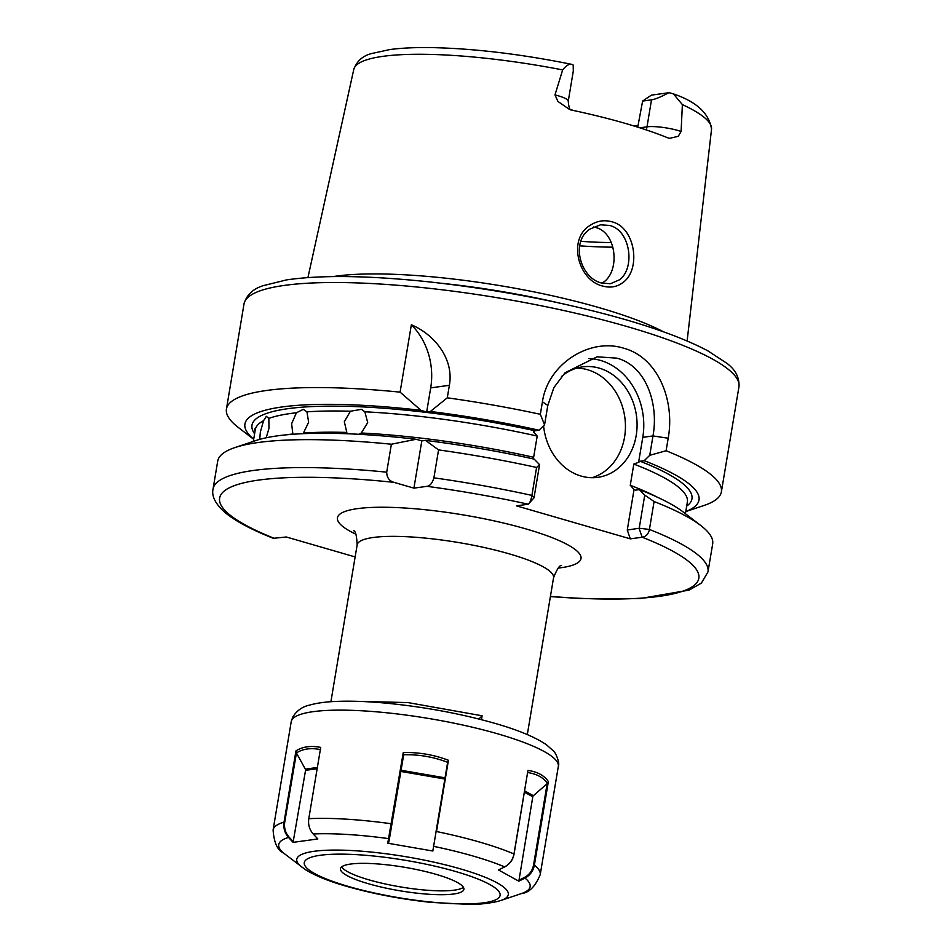 <?xml version="1.0" encoding="UTF-8"?>
<svg xmlns="http://www.w3.org/2000/svg" width="952" height="952" viewBox="0 0 952 952"><rect width="100%" height="100%" fill="white"/><g stroke="black" fill="none" stroke-linecap="round" stroke-linejoin="round"><path stroke-width="1.43" d="M619.49 279.793C635.472 268.262 630.533 230.265 609.601 225.457L600.522 224.803L590.192 228.968C570.117 241.32 580.184 278.281 601.735 283.041L610.422 283.744L619.49 279.793M611.731 221.745C635.591 227.242 641.255 269.678 622.965 282.482C617.122 286.957 610.375 288.135 602.735 286.052C578.304 280.602 567.344 239.273 589.823 225.565C596.678 220.935 603.985 219.662 611.731 221.745M254.589 433.791A223.042 42.65 9.5 0 1 534.988 430.768L533.406 431.851L537.202 436.064A219.055 41.888 -170.5 0 0 364.878 411.8L361.474 409.348L350.407 411.228A219.055 41.888 -170.5 0 0 306.949 411.847L303.248 409.348L296.417 412.775A219.055 41.888 -170.5 0 0 268.845 418.416L266.346 416.322L263.525 420.724A219.055 41.888 -170.5 0 0 255.279 429.733L253.327 441.395M364.878 411.8L367.698 422.64L361.32 433.005A219.055 41.888 9.5 0 1 533.644 457.269L532.001 458.65M306.949 411.847L308.638 422.224L303.402 433.053A219.055 41.888 9.5 0 1 346.849 432.434L344.315 421.724L350.407 411.228M285.707 434.885A219.055 41.888 9.5 0 1 292.871 433.981L291.61 423.735L296.417 412.775M255.219 430.137L254.577 429.055L254.981 430.661M268.845 418.416L268.976 428.364L266.191 437.789M259.706 439.36L260.36 432.101L263.525 420.724M639.851 127.818L647.003 126.83A22.943 4.391 9.5 0 1 678.336 130.591A22.943 4.391 9.5 0 1 681.096 131.459L678.252 136.314L669.553 138.338L667.507 137.719A183.308 35.057 -170.5 0 0 625.488 123.451A183.308 35.057 -170.5 0 0 573.687 110.539L568.737 108.933L557.943 101.447L554.98 94.914A22.943 4.391 9.5 0 1 558.039 95.736A22.943 4.391 9.5 0 1 568.249 101.233L573.306 70.995L573.187 65.033A22.943 4.391 -170.5 0 0 572.83 64.748L571.973 64.391C520.803 54.062 473.882 48.469 431.185 47.6C415.191 47.362 401.47 48.017 390.034 49.528L371.661 53.526C362.783 55.763 356.822 61.071 353.775 69.448L307.936 277.556M681.096 131.459L682.382 104.601L673.433 93.903L669.958 92.891A22.943 4.391 -170.5 0 0 668.78 92.725C661.164 96.842 655.416 99.21 651.513 99.841L642.624 101.067L651.37 95.141L668.78 92.725M572.83 64.748C569.915 63.308 566.523 65.022 562.656 69.912L554.98 94.914M543.592 425.77A55.763 46.707 82.1 0 0 581.148 476.083A55.763 46.707 82.1 0 0 597.844 477.345A55.763 46.707 82.1 0 0 637.078 425.627A55.763 46.707 82.1 0 0 599.213 368.127A55.763 46.707 82.1 0 0 582.529 366.877A55.763 46.707 82.1 0 0 561.478 376.54M591.965 477.714A55.763 46.707 82.1 0 0 625.393 423.735A55.763 46.707 82.1 0 0 587.586 369.745A55.763 46.707 82.1 0 0 576.769 368.127M685.416 513.699L687.368 502.037A219.055 41.888 -170.5 0 0 633.818 464.064L638.602 462.327L642.778 437.349A63.724 53.383 82.1 0 0 600.51 360.415A63.724 53.383 82.1 0 0 589.014 358.583M666.102 450.748L649.74 455.318L652.989 435.933C659.022 402.97 645.42 365.568 616.884 358.154L597.071 356.822L565.083 372.744L553.885 387.583L547.805 405.457L544.556 424.83L540.343 414.298L542.438 401.792C547.995 363.426 590.192 337.567 623.596 348.182C657.784 357.25 675.123 400.161 668.197 438.229L666.102 450.748A250.911 47.993 9.5 0 1 721.378 491.863A250.911 47.993 9.5 0 1 704.194 505.405L685.773 511.593M593.524 226.969L595.405 227.421C616.848 232.324 620.371 271.451 603.033 282.53L602.116 283.149M481.462 719.676L482.117 715.785L478.88 719.022M354.192 701.255L407.992 702.588L482.117 715.785M663.58 331.867A192.887 36.89 -170.5 0 0 599.7 307.805A192.887 36.89 -170.5 0 0 333.176 276.58M358.88 434.29L361.32 433.005M533.644 457.269L537.202 436.064M253.672 439.288L238.274 427.436A250.911 47.993 9.5 0 1 226.433 409.039A250.911 47.993 9.5 0 1 400.09 392.141L421.022 410.348L426.663 411.99L430.363 411.478L447.285 397.817L449.38 385.298L430.697 387.892L426.663 411.99M430.697 387.892A63.724 53.383 82.1 0 0 411.359 324.787L400.09 392.141M411.359 324.787C433.624 334.081 454.223 358.214 449.38 385.298M447.285 397.817A250.911 47.993 9.5 0 1 540.343 414.298M430.363 411.478A230.182 44.018 9.5 0 1 539.022 430.209L544.556 424.83M438.563 449.903A250.911 47.993 9.5 0 1 536.583 467.468L539.57 464.659L534.179 459.126A230.182 44.018 9.5 0 0 425.52 440.395L421.819 440.907L416.179 439.265L391.379 444.227L386.702 472.168C386.857 477.606 389.297 481.01 394.021 482.367L413.918 488.138L426.96 486.329C430.054 485.913 432.363 483.08 433.898 477.833L438.563 449.903L425.52 440.395M635.341 490.161L634.056 489.483L635.341 490.161L639.375 489.602L644.754 495.135L654.095 501.525L649.419 529.455C648.467 534.036 646.051 536.619 642.172 537.214L630.343 538.856L516.472 505.857L528.3 504.215L533.965 497.896M426.96 486.329A242.95 46.469 -170.5 0 1 528.3 504.215C529.859 502.953 531.061 500.014 531.906 495.409L536.583 467.468M253.684 439.217A230.182 44.018 9.5 0 1 421.022 410.348M534.988 430.768L539.022 430.209M633.818 464.064L630.272 485.27A219.055 41.888 9.5 0 1 656.916 497.003M386.702 472.168A250.911 47.993 9.5 0 0 213.046 489.054L217.71 461.125A250.911 47.993 9.5 0 1 234.906 447.583L255.874 440.538A230.182 44.018 9.5 0 1 416.179 439.265M234.906 447.583A250.911 47.993 9.5 0 1 391.379 444.227M654.095 501.525A250.911 47.993 9.5 0 1 700.815 525.552A250.911 47.993 9.5 0 1 712.667 543.949L707.99 571.878A250.911 47.993 9.5 0 0 649.419 529.455L639.22 528.229L644.754 495.135M213.046 489.054C211.463 496.194 215.426 503.989 224.934 512.438C235.346 521.077 251.471 529.705 273.331 538.32L286.314 536.987L355.132 556.932M649.74 455.318L644.207 460.685A230.182 44.018 9.5 0 1 685.785 511.522M644.207 460.685L640.172 461.244A223.042 42.65 9.5 0 1 686.689 506.107M639.375 489.602A230.182 44.018 9.5 0 1 683.286 512.057L700.815 525.552M630.343 538.856L627.261 530.05L634.056 489.483L630.272 485.27M638.602 462.327L640.172 461.244M634.08 126.009A140.932 26.953 -170.5 0 0 637.959 125.819M637.733 127.151L642.624 101.067M627.261 530.05L639.22 528.229M539.57 464.659L534.024 497.753L531.906 495.409A250.911 47.993 9.5 0 0 433.898 477.833M421.819 440.907L413.918 488.138M550.434 596.416A242.95 46.469 -170.5 0 0 642.172 537.214L639.089 528.408M341.625 866.903A62.57 11.971 -170.5 0 0 368.983 879.862A62.57 11.971 -170.5 0 0 463.398 887.288M436.028 874.329A62.57 11.971 -170.5 0 0 373.708 863.678A62.57 11.971 -170.5 0 0 340.471 868.7A62.57 11.971 -170.5 0 0 368.341 883.718A62.57 11.971 -170.5 0 0 430.661 894.368A62.57 11.971 -170.5 0 0 463.898 889.346A62.57 11.971 -170.5 0 0 436.028 874.329M436.04 831.596L447.595 762.564L432.839 851.017L387.762 843.21L403.267 752.556C418.88 752.175 433.933 754.746 448.44 760.267L436.516 831.536A135.41 25.894 9.5 0 1 479.903 842.151A135.41 25.894 9.5 0 1 513.973 853.956L527.955 770.406C537.463 771.786 544.27 775.511 548.364 781.556L534.381 865.166C533.203 871.009 530.085 875.304 525.004 878.065L518.84 881.195L498.527 869.973L504.62 866.879C509.689 864.083 512.807 859.787 513.973 853.956L514.056 854.134C512.914 859.858 509.855 864.083 504.869 866.808L498.527 869.973M313.184 833.976L317.825 838.962L293.085 842.353L288.492 837.415C284.719 833.119 283.244 828.026 284.041 822.135L295.953 750.914C302.474 746.654 310.721 745.487 320.717 747.403L308.793 818.672C307.984 824.575 309.448 829.668 313.184 833.976A127.449 24.371 -170.5 0 1 388.678 838.629L389.475 838.522L388.583 842.996L387.762 843.21M291.217 721.723L292.823 716.88C297.012 710.501 302.534 706.586 309.4 705.158C317.337 702.873 327.5 701.588 339.864 701.291C354.025 700.91 370.257 701.6 388.535 703.385C426.079 707.217 461.53 713.869 494.885 723.341C518.185 730.017 535.393 737.181 546.531 744.833L553.29 750.831C554.814 750.973 560.3 762.778 558.324 766.419A135.41 25.894 -170.5 0 0 498.015 733.921A135.41 25.894 -170.5 0 0 363.14 710.858A135.41 25.894 -170.5 0 0 291.217 721.723L273.105 829.954C273.962 842.579 277.425 850.255 283.506 853.004L305.211 869.509C314.981 875.638 328.785 881.254 346.623 886.348C373.077 893.868 401.256 899.223 431.149 902.401L469.562 904.4C478.059 904.543 487.198 903.603 496.98 901.603L500.966 900.449A107.255 20.516 -170.5 0 0 460.542 868.914A107.255 20.516 -170.5 0 0 338.365 850.088A107.255 20.516 -170.5 0 0 301.82 867.117M518.84 881.195L532.787 796.776L524.433 792.171M524.647 790.898L533.382 795.705L547.376 783.46C543.39 777.522 536.785 773.893 527.551 772.548M533.382 795.705A1.595 1.368 -61.2 0 0 532.787 796.776M518.816 880.291L524.623 877.339C529.467 874.698 532.442 870.592 533.548 865.023L547.174 783.639M527.955 770.406L514.056 854.134M548.364 781.556L547.4 783.496M317.147 768.728L305.544 770.346L293.085 842.353M320.574 749.605C310.864 747.677 302.819 748.796 296.441 752.949L305.342 769.145L317.361 767.479M305.544 770.346A1.595 1.333 82.1 0 0 305.342 769.145M296.441 752.949L284.731 822.147C283.946 827.931 285.398 832.917 289.087 837.129L293.561 841.937M295.953 750.914L296.405 752.377M447.595 762.564L447.642 762.326C433.541 756.899 418.892 754.377 403.684 754.757M432.839 851.017L432.601 850.136M403.267 752.556L403.791 754.186L389.475 838.522M447.737 762.362L448.44 760.267M646.099 129.865A11.948 10.008 -97.9 0 0 647.003 126.83L651.513 99.841M668.197 438.229L652.989 435.933L642.778 437.349M355.834 534.191A123.462 23.61 9.5 0 1 374.065 507.356A123.462 23.61 9.5 0 1 526.016 528.931A123.462 23.61 9.5 0 1 558.277 568.07M561.537 565.524C559.681 565 557.027 569.07 553.552 577.745A99.567 19.04 -170.5 0 0 509.213 553.85A99.567 19.04 -170.5 0 0 410.038 536.892A99.567 19.04 -170.5 0 0 357.155 544.877L330.903 701.719M244.01 303.985C246.461 295.144 252.756 289.063 262.871 285.755L286.552 279.9C321.217 274.842 368.852 275.521 429.435 281.911C499.05 289.67 564.274 302.212 625.119 319.539C660.331 329.749 687.987 340.233 708.086 350.99L727.066 363.438C735.551 369.864 739.525 377.658 738.954 386.81A250.911 47.993 -170.5 0 0 627.213 326.584A250.911 47.993 -170.5 0 0 377.301 283.863A250.911 47.993 -170.5 0 0 244.01 303.985L226.433 409.039M558.645 302.867A191.459 36.616 -170.5 0 0 441.835 283.315M673.433 93.903C696.614 101.733 709.311 113.538 711.525 129.317A181.368 34.688 -170.5 0 0 682.382 104.601M562.656 69.912A181.368 34.688 -170.5 0 0 353.775 69.448M394.021 482.367A242.95 46.469 -170.5 0 0 274.842 538.582M612.921 247.163A159.317 30.464 9.5 0 1 579.637 245.818M580.875 241.344A156.925 30.012 -170.5 0 0 611.339 242.546M547.805 405.457L542.438 401.792M348.48 886.467A99.282 18.992 -170.5 0 0 484.128 902.77A99.282 18.992 -170.5 0 0 455.889 871.58A99.282 18.992 -170.5 0 0 320.253 855.277A99.282 18.992 -170.5 0 0 348.48 886.467M504.869 866.808L504.62 866.879A127.449 24.371 -170.5 0 0 473.358 856.11A127.449 24.371 -170.5 0 0 433.767 846.376L433.481 845.757M533.548 865.023L534.381 865.166A135.41 25.894 9.5 0 1 540.212 874.662C535.369 886.467 529.086 892.774 521.387 893.583A127.449 24.371 -170.5 0 0 525.004 878.065L524.623 877.339M289.087 837.129L288.492 837.415A127.449 24.371 -170.5 0 0 283.839 853.266M273.105 829.954A135.41 25.894 9.5 0 1 284.041 822.135L284.731 822.147M308.793 818.672A135.41 25.894 9.5 0 1 391.343 823.766L392.117 823.968M401.101 770.275L444.715 777.784M444.513 778.962L400.899 771.453M571.129 110.134C571.676 109.242 569.165 112.455 568.249 101.233M353.585 530.728C355.512 530.835 356.702 535.548 357.155 544.877M553.552 577.745L527.313 734.587M711.525 129.317L687.118 341.018M738.954 386.81L721.378 491.863M550.399 596.595L580.196 598.522L640.184 598.558L689.129 590.109L701.386 583.1L707.99 571.878M558.324 766.419L540.212 874.662M500.966 900.449L521.387 893.583"/></g></svg>
